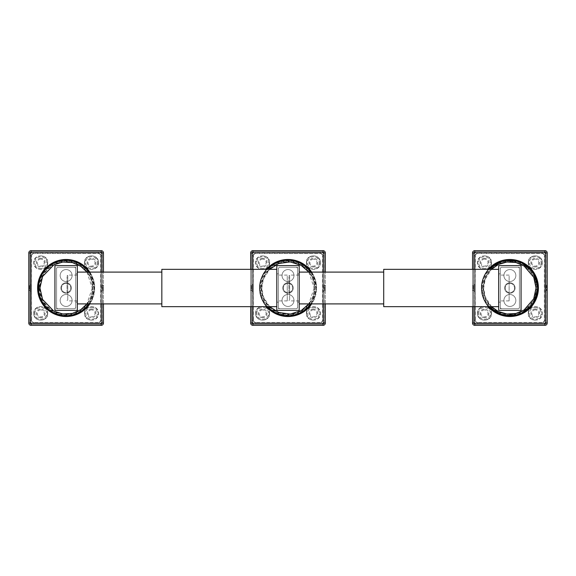 <?xml version="1.0" encoding="UTF-8"?>
<svg xmlns="http://www.w3.org/2000/svg" width="576" height="576" viewBox="0 0 576 576"><rect width="100%" height="100%" fill="white"/><g stroke="black" fill="none" stroke-linecap="round" stroke-linejoin="round"><path stroke-width="0.43" stroke-dasharray="2.88 2.16" d="M47.707 262.62C48.139 271.555 33.451 271.634 33.782 262.699L33.782 262.699C33.451 271.634 48.139 271.555 47.707 262.62L47.707 262.62M98.474 262.699C98.806 271.634 84.11 271.555 84.542 262.62L84.55 262.541C84.211 253.606 98.906 253.685 98.474 262.62C98.906 253.685 84.211 253.606 84.55 262.541L84.542 262.62C84.11 271.555 98.806 271.634 98.474 262.699L98.474 262.699M33.782 313.301C33.451 304.366 48.139 304.445 47.707 313.38L47.707 313.459C48.038 322.394 33.35 322.315 33.782 313.38C33.35 322.315 48.038 322.394 47.707 313.459L47.707 313.38C48.139 304.445 33.451 304.366 33.782 313.301L33.782 313.301M84.542 313.38C84.11 304.445 98.806 304.366 98.474 313.301L98.474 313.301C98.806 304.366 84.11 304.445 84.542 313.38L84.542 313.38M89.654 272.095L94.529 288L89.654 303.905M86.926 272.095L92.311 288.144C92.592 302.112 80.021 314.582 66.053 314.179C52.092 314.503 39.586 301.968 39.946 288L39.946 287.856C39.665 273.888 52.236 261.418 66.197 261.821C80.165 261.497 92.671 274.032 92.311 288L86.926 303.905M47.707 262.541C48.038 253.606 33.35 253.685 33.782 262.62C33.35 253.685 48.038 253.606 47.707 262.541M84.55 313.459C84.211 322.394 98.906 322.315 98.474 313.38C98.906 322.315 84.211 322.394 84.55 313.459M37.728 288L37.728 287.842C36.641 279.518 45.252 259.92 66.204 259.603C87.156 260.035 95.659 279.684 94.529 288L94.522 288.158C95.616 296.482 87.005 316.08 66.053 316.397C45.101 315.965 36.59 296.316 37.728 288M66.125 283.37A4.63 4.63 0 0 0 61.495 288A4.63 4.63 0 0 0 66.125 292.63A4.63 4.63 0 0 0 70.754 288A4.63 4.63 0 0 0 66.125 283.37A4.63 4.63 0 0 0 61.495 288A4.63 4.63 0 0 0 66.125 292.63A4.63 4.63 0 0 0 70.754 288A4.63 4.63 0 0 0 66.125 283.37M40.745 259.106A3.506 3.506 0 0 0 37.238 262.62A3.506 3.506 0 0 0 40.745 266.126A3.506 3.506 0 0 0 44.251 262.62A3.506 3.506 0 0 0 40.745 259.106M91.512 259.106A3.506 3.506 0 0 0 87.998 262.62A3.506 3.506 0 0 0 91.512 266.126A3.506 3.506 0 0 0 95.018 262.62A3.506 3.506 0 0 0 91.512 259.106M40.745 309.874A3.506 3.506 0 0 0 37.238 313.38A3.506 3.506 0 0 0 40.745 316.894A3.506 3.506 0 0 0 44.251 313.38A3.506 3.506 0 0 0 40.745 309.874M91.512 309.874A3.506 3.506 0 0 0 87.998 313.38A3.506 3.506 0 0 0 91.512 316.894A3.506 3.506 0 0 0 95.018 313.38A3.506 3.506 0 0 0 91.512 309.874M40.745 258.264A4.356 4.356 0 0 0 36.389 262.62A4.356 4.356 0 0 0 40.745 266.969A4.356 4.356 0 0 0 45.101 262.62A4.356 4.356 0 0 0 40.745 258.264M91.512 266.969A4.356 4.356 0 0 1 87.156 262.62A4.356 4.356 0 0 1 91.512 258.264A4.356 4.356 0 0 1 95.861 262.62A4.356 4.356 0 0 1 91.512 266.969M40.745 317.736A4.356 4.356 0 0 1 36.389 313.38A4.356 4.356 0 0 1 40.745 309.031A4.356 4.356 0 0 1 45.101 313.38A4.356 4.356 0 0 1 40.745 317.736M91.512 309.031A4.356 4.356 0 0 0 87.156 313.38A4.356 4.356 0 0 0 91.512 317.736A4.356 4.356 0 0 0 95.861 313.38A4.356 4.356 0 0 0 91.512 309.031M33.876 252.014A3.73 3.73 0 0 0 30.146 255.751L30.146 320.249A3.73 3.73 0 0 0 33.876 323.986L98.381 323.986A3.73 3.73 0 0 0 102.11 320.249L102.11 255.751A3.73 3.73 0 0 0 98.381 252.014L33.876 252.014A3.73 3.73 0 0 0 30.146 255.751L30.146 320.249A3.73 3.73 0 0 0 33.876 323.986L98.381 323.986A3.73 3.73 0 0 0 102.11 320.249L102.11 255.751A3.73 3.73 0 0 0 98.381 252.014L33.876 252.014L33.876 253.512C32.515 253.642 31.766 254.39 31.637 255.751C31.766 254.39 32.515 253.642 33.876 253.512L98.381 253.21A2.542 2.542 0 0 1 100.915 255.751L100.915 320.249A2.542 2.542 0 0 1 98.381 322.79L33.876 322.79A2.542 2.542 0 0 1 31.342 320.249L31.342 255.751A2.542 2.542 0 0 1 33.876 253.21L98.381 253.21A2.542 2.542 0 0 1 100.915 255.751L100.915 320.249A2.542 2.542 0 0 1 98.381 322.79L33.876 322.79A2.542 2.542 0 0 1 31.342 320.249L31.342 255.751A2.542 2.542 0 0 1 33.876 253.21A2.542 2.542 0 0 0 31.342 255.751L31.637 320.249C31.766 321.61 32.515 322.358 33.876 322.488C32.515 322.358 31.766 321.61 31.637 320.249L30.146 320.249M102.11 255.751L100.62 255.751L100.62 320.249C100.483 321.61 99.742 322.358 98.381 322.488C99.742 322.358 100.483 321.61 100.62 320.249L100.915 255.751A2.542 2.542 0 0 0 98.381 253.21L98.381 253.512C99.742 253.642 100.483 254.39 100.62 255.751C100.483 254.39 99.742 253.642 98.381 253.512L33.876 253.512L98.381 253.512L98.381 252.014M269.582 262.62C270.014 271.555 255.319 271.634 255.65 262.699L255.65 262.699C255.319 271.634 270.014 271.555 269.582 262.62L269.582 262.62M320.35 262.699C320.681 271.634 305.986 271.555 306.418 262.62L306.418 262.541C306.086 253.606 320.782 253.685 320.35 262.62C320.782 253.685 306.086 253.606 306.418 262.541L306.418 262.62C305.986 271.555 320.681 271.634 320.35 262.699L320.35 262.699M255.65 313.301C255.319 304.366 270.014 304.445 269.582 313.38L269.582 313.459C269.914 322.394 255.218 322.315 255.65 313.38C255.218 322.315 269.914 322.394 269.582 313.459L269.582 313.38C270.014 304.445 255.319 304.366 255.65 313.301L255.65 313.301M306.418 313.38C305.986 304.445 320.681 304.366 320.35 313.301L320.35 313.301C320.681 304.366 305.986 304.445 306.418 313.38L306.418 313.38M266.594 306.662L261.41 297.965L259.603 288L261.432 277.963L266.594 269.338M311.53 272.095L316.397 288L311.53 303.905M308.801 272.095L314.179 288.144C314.467 302.112 301.889 314.582 287.928 314.179C273.96 314.503 261.461 301.968 261.814 288L261.821 287.856C261.533 273.888 274.111 261.418 288.072 261.821C302.04 261.497 314.539 274.032 314.186 288L308.801 303.905M269.582 262.541C269.914 253.606 255.218 253.685 255.65 262.62C255.218 253.685 269.914 253.606 269.582 262.541M306.418 313.459C306.086 322.394 320.782 322.315 320.35 313.38C320.782 322.315 306.086 322.394 306.418 313.459M259.603 288L259.603 287.842C258.516 279.518 267.127 259.92 288.079 259.603C309.031 260.035 317.534 279.684 316.397 288L316.397 288.158C317.484 296.482 308.873 316.08 287.921 316.397C266.969 315.965 258.466 296.316 259.603 288M288 283.37A4.63 4.63 0 0 0 283.37 288A4.63 4.63 0 0 0 288 292.63A4.63 4.63 0 0 0 292.63 288A4.63 4.63 0 0 0 288 283.37A4.63 4.63 0 0 0 283.37 288A4.63 4.63 0 0 0 288 292.63A4.63 4.63 0 0 0 292.63 288A4.63 4.63 0 0 0 288 283.37M262.62 259.106A3.506 3.506 0 0 0 259.106 262.62A3.506 3.506 0 0 0 262.62 266.126A3.506 3.506 0 0 0 266.126 262.62A3.506 3.506 0 0 0 262.62 259.106M313.38 259.106A3.506 3.506 0 0 0 309.874 262.62A3.506 3.506 0 0 0 313.38 266.126A3.506 3.506 0 0 0 316.894 262.62A3.506 3.506 0 0 0 313.38 259.106M262.62 309.874A3.506 3.506 0 0 0 259.106 313.38A3.506 3.506 0 0 0 262.62 316.894A3.506 3.506 0 0 0 266.126 313.38A3.506 3.506 0 0 0 262.62 309.874M313.38 309.874A3.506 3.506 0 0 0 309.874 313.38A3.506 3.506 0 0 0 313.38 316.894A3.506 3.506 0 0 0 316.894 313.38A3.506 3.506 0 0 0 313.38 309.874M262.62 258.264A4.356 4.356 0 0 0 258.264 262.62A4.356 4.356 0 0 0 262.62 266.969A4.356 4.356 0 0 0 266.969 262.62A4.356 4.356 0 0 0 262.62 258.264M313.38 266.969A4.356 4.356 0 0 1 309.031 262.62A4.356 4.356 0 0 1 313.38 258.264A4.356 4.356 0 0 1 317.736 262.62A4.356 4.356 0 0 1 313.38 266.969M262.62 317.736A4.356 4.356 0 0 1 258.264 313.38A4.356 4.356 0 0 1 262.62 309.031A4.356 4.356 0 0 1 266.969 313.38A4.356 4.356 0 0 1 262.62 317.736M313.38 309.031A4.356 4.356 0 0 0 309.031 313.38A4.356 4.356 0 0 0 313.38 317.736A4.356 4.356 0 0 0 317.736 313.38A4.356 4.356 0 0 0 313.38 309.031M255.751 252.014A3.73 3.73 0 0 0 252.014 255.751L252.014 320.249A3.73 3.73 0 0 0 255.751 323.986L320.249 323.986A3.73 3.73 0 0 0 323.986 320.249L323.986 255.751A3.73 3.73 0 0 0 320.249 252.014L255.751 252.014A3.73 3.73 0 0 0 252.014 255.751L252.014 320.249A3.73 3.73 0 0 0 255.751 323.986L320.249 323.986A3.73 3.73 0 0 0 323.986 320.249L323.986 255.751A3.73 3.73 0 0 0 320.249 252.014L255.751 252.014L255.751 253.512C254.39 253.642 253.642 254.39 253.512 255.751C253.642 254.39 254.39 253.642 255.751 253.512L320.249 253.21A2.542 2.542 0 0 1 322.79 255.751L322.79 320.249A2.542 2.542 0 0 1 320.249 322.79L255.751 322.79A2.542 2.542 0 0 1 253.21 320.249L253.21 255.751A2.542 2.542 0 0 1 255.751 253.21L320.249 253.21A2.542 2.542 0 0 1 322.79 255.751L322.79 320.249A2.542 2.542 0 0 1 320.249 322.79L255.751 322.79A2.542 2.542 0 0 1 253.21 320.249L253.21 255.751A2.542 2.542 0 0 1 255.751 253.21A2.542 2.542 0 0 0 253.21 255.751L253.512 320.249C253.642 321.61 254.39 322.358 255.751 322.488C254.39 322.358 253.642 321.61 253.512 320.249L252.014 320.249M323.986 255.751L322.488 255.751L322.488 320.249C322.358 321.61 321.61 322.358 320.249 322.488C321.61 322.358 322.358 321.61 322.488 320.249L322.79 255.751A2.542 2.542 0 0 0 320.249 253.21L320.249 253.512C321.61 253.642 322.358 254.39 322.488 255.751C322.358 254.39 321.61 253.642 320.249 253.512L255.751 253.512L320.249 253.512L320.249 252.014M269.64 306.662L263.347 296.813L261.814 288L263.376 279.108L269.64 269.338M60.156 300.47A5.969 5.969 0 0 0 66.125 306.439A5.969 5.969 0 0 0 72.101 300.47A5.969 5.969 0 0 0 66.125 294.494A5.969 5.969 0 0 0 60.156 300.47A5.969 5.969 0 0 0 66.125 306.439A5.969 5.969 0 0 0 72.101 300.47A5.969 5.969 0 0 0 66.125 294.494A5.969 5.969 0 0 0 60.156 300.47M60.156 275.53A5.969 5.969 0 0 0 66.125 281.506A5.969 5.969 0 0 0 72.101 275.53A5.969 5.969 0 0 0 66.125 269.561A5.969 5.969 0 0 0 60.156 275.53A5.969 5.969 0 0 0 66.125 281.506A5.969 5.969 0 0 0 72.101 275.53A5.969 5.969 0 0 0 66.125 269.561A5.969 5.969 0 0 0 60.156 275.53M60.905 288A5.227 5.227 0 0 0 66.125 293.227A5.227 5.227 0 0 0 71.352 288A5.227 5.227 0 0 0 66.125 282.773A5.227 5.227 0 0 0 60.905 288A5.227 5.227 0 0 0 66.125 293.227A5.227 5.227 0 0 0 71.352 288A5.227 5.227 0 0 0 66.125 282.773A5.227 5.227 0 0 0 60.905 288M56.57 307.26A1.49 1.49 0 0 0 58.068 308.75L74.189 308.75A1.49 1.49 0 0 0 75.686 307.26L75.686 268.74A1.49 1.49 0 0 0 74.189 267.25L58.068 267.25A1.49 1.49 0 0 0 56.57 268.74L56.57 307.26A1.49 1.49 0 0 0 58.068 308.75L74.189 308.75A1.49 1.49 0 0 0 75.686 307.26L75.686 268.74A1.49 1.49 0 0 0 74.189 267.25L58.068 267.25A1.49 1.49 0 0 0 56.57 268.74L56.57 307.26M282.031 300.47A5.969 5.969 0 0 0 288 306.439A5.969 5.969 0 0 0 293.969 300.47A5.969 5.969 0 0 0 288 294.494A5.969 5.969 0 0 0 282.031 300.47A5.969 5.969 0 0 0 288 306.439A5.969 5.969 0 0 0 293.969 300.47A5.969 5.969 0 0 0 288 294.494A5.969 5.969 0 0 0 282.031 300.47M282.031 275.53A5.969 5.969 0 0 0 288 281.506A5.969 5.969 0 0 0 293.969 275.53A5.969 5.969 0 0 0 288 269.561A5.969 5.969 0 0 0 282.031 275.53A5.969 5.969 0 0 0 288 281.506A5.969 5.969 0 0 0 293.969 275.53A5.969 5.969 0 0 0 288 269.561A5.969 5.969 0 0 0 282.031 275.53M282.773 288A5.227 5.227 0 0 0 288 293.227A5.227 5.227 0 0 0 293.227 288A5.227 5.227 0 0 0 288 282.773A5.227 5.227 0 0 0 282.773 288A5.227 5.227 0 0 0 288 293.227A5.227 5.227 0 0 0 293.227 288A5.227 5.227 0 0 0 288 282.773A5.227 5.227 0 0 0 282.773 288M278.446 307.26A1.49 1.49 0 0 0 279.936 308.75L296.064 308.75A1.49 1.49 0 0 0 297.554 307.26L297.554 268.74A1.49 1.49 0 0 0 296.064 267.25L279.936 267.25A1.49 1.49 0 0 0 278.446 268.74L278.446 307.26A1.49 1.49 0 0 0 279.936 308.75L296.064 308.75A1.49 1.49 0 0 0 297.554 307.26L297.554 268.74A1.49 1.49 0 0 0 296.064 267.25L279.936 267.25A1.49 1.49 0 0 0 278.446 268.74L278.446 307.26M503.899 300.47A5.969 5.969 0 0 0 509.875 306.439A5.969 5.969 0 0 0 515.844 300.47A5.969 5.969 0 0 0 509.875 294.494A5.969 5.969 0 0 0 503.899 300.47A5.969 5.969 0 0 0 509.875 306.439A5.969 5.969 0 0 0 515.844 300.47A5.969 5.969 0 0 0 509.875 294.494A5.969 5.969 0 0 0 503.899 300.47M503.899 275.53A5.969 5.969 0 0 0 509.875 281.506A5.969 5.969 0 0 0 515.844 275.53A5.969 5.969 0 0 0 509.875 269.561A5.969 5.969 0 0 0 503.899 275.53A5.969 5.969 0 0 0 509.875 281.506A5.969 5.969 0 0 0 515.844 275.53A5.969 5.969 0 0 0 509.875 269.561A5.969 5.969 0 0 0 503.899 275.53M504.648 288A5.227 5.227 0 0 0 509.875 293.227A5.227 5.227 0 0 0 515.095 288A5.227 5.227 0 0 0 509.875 282.773A5.227 5.227 0 0 0 504.648 288A5.227 5.227 0 0 0 509.875 293.227A5.227 5.227 0 0 0 515.095 288A5.227 5.227 0 0 0 509.875 282.773A5.227 5.227 0 0 0 504.648 288M500.314 307.26A1.49 1.49 0 0 0 501.811 308.75L517.932 308.75A1.49 1.49 0 0 0 519.43 307.26L519.43 268.74A1.49 1.49 0 0 0 517.932 267.25L501.811 267.25A1.49 1.49 0 0 0 500.314 268.74L500.314 307.26A1.49 1.49 0 0 0 501.811 308.75L517.932 308.75A1.49 1.49 0 0 0 519.43 307.26L519.43 268.74A1.49 1.49 0 0 0 517.932 267.25L501.811 267.25A1.49 1.49 0 0 0 500.314 268.74L500.314 307.26M288.893 292.644L288.893 276.689L288.893 292.644M498.672 270.749L498.672 306.662L498.672 270.749M383.71 306.662L383.71 269.338M383.71 302.695L383.71 272.095L383.71 302.695M299.196 302.695L299.196 272.095L299.196 302.695M509.126 276.062L509.126 300.917L509.126 276.062M498.672 299.938L498.672 275.083L498.672 299.938M299.196 299.938L299.196 275.083L299.196 299.938M67.025 292.644L67.025 276.689L67.025 292.644M276.804 270.749L276.804 306.662L276.804 270.749M161.834 306.662L161.834 269.338M161.834 302.695L161.834 272.095L161.834 302.695M77.328 302.695L77.328 272.095L77.328 302.695M287.251 276.062L287.251 300.917L287.251 276.062M276.804 299.938L276.804 275.083L276.804 299.938M77.328 299.938L77.328 275.083L77.328 299.938M77.328 288L77.328 302.184L77.328 288M75.686 288L75.686 302.184L75.686 288M54.929 265.601L54.929 310.399L77.328 310.399L77.328 265.601L54.929 265.601M75.686 267.25L56.57 267.25L56.57 308.75L75.686 308.75L75.686 267.25L56.57 267.25L56.57 308.75L75.686 308.75L75.686 267.25M498.672 288L498.672 302.184L498.672 288M500.314 288L500.314 302.184L500.314 288M498.672 265.601L498.672 310.399L521.071 310.399L521.071 265.601L498.672 265.601M519.43 267.25L500.314 267.25L500.314 308.75L519.43 308.75L519.43 267.25L500.314 267.25L500.314 308.75L519.43 308.75L519.43 267.25M276.804 288L276.804 302.184L276.804 288M278.446 288L278.446 302.184L278.446 288M297.554 288L297.554 302.184L297.554 288M299.196 288L299.196 302.184L299.196 288M276.804 265.601L276.804 310.399L299.196 310.399L299.196 265.601L276.804 265.601M297.554 267.25L278.446 267.25L278.446 308.75L297.554 308.75L297.554 267.25L278.446 267.25L278.446 308.75L297.554 308.75L297.554 267.25M491.458 262.62C491.89 271.555 477.194 271.634 477.526 262.699L477.526 262.699C477.194 271.634 491.89 271.555 491.458 262.62L491.458 262.62M542.218 262.699C542.549 271.634 527.861 271.555 528.293 262.62L528.293 262.541C527.962 253.606 542.65 253.685 542.218 262.62C542.65 253.685 527.962 253.606 528.293 262.541L528.293 262.62C527.861 271.555 542.549 271.634 542.218 262.699L542.218 262.699M477.526 313.301C477.194 304.366 491.89 304.445 491.458 313.38L491.45 313.459C491.789 322.394 477.094 322.315 477.526 313.38C477.094 322.315 491.789 322.394 491.45 313.459L491.458 313.38C491.89 304.445 477.194 304.366 477.526 313.301L477.526 313.301M528.293 313.38C527.861 304.445 542.549 304.366 542.218 313.301L542.218 313.301C542.549 304.366 527.861 304.445 528.293 313.38L528.293 313.38M488.47 306.662L483.278 297.965L481.471 288L483.307 277.963L488.47 269.338M491.45 262.541C491.789 253.606 477.094 253.685 477.526 262.62C477.094 253.685 491.789 253.606 491.45 262.541M528.293 313.459C527.962 322.394 542.65 322.315 542.218 313.38C542.65 322.315 527.962 322.394 528.293 313.459M481.471 288L481.478 287.842C480.384 279.518 488.995 259.92 509.947 259.603C530.899 260.035 539.41 279.684 538.272 288L538.272 288.158C539.359 296.482 530.748 316.08 509.796 316.397C488.844 315.965 480.341 296.316 481.471 288M536.054 288L536.054 288.144C536.335 302.112 523.764 314.582 509.803 314.179C495.835 314.503 483.329 301.968 483.689 288L483.689 287.856C483.408 273.888 495.979 261.418 509.947 261.821C523.908 261.497 536.414 274.032 536.054 288M509.875 283.37A4.63 4.63 0 0 0 505.246 288A4.63 4.63 0 0 0 509.875 292.63A4.63 4.63 0 0 0 514.505 288A4.63 4.63 0 0 0 509.875 283.37A4.63 4.63 0 0 0 505.246 288A4.63 4.63 0 0 0 509.875 292.63A4.63 4.63 0 0 0 514.505 288A4.63 4.63 0 0 0 509.875 283.37M484.488 259.106A3.506 3.506 0 0 0 480.982 262.62A3.506 3.506 0 0 0 484.488 266.126A3.506 3.506 0 0 0 488.002 262.62A3.506 3.506 0 0 0 484.488 259.106M535.255 259.106A3.506 3.506 0 0 0 531.749 262.62A3.506 3.506 0 0 0 535.255 266.126A3.506 3.506 0 0 0 538.762 262.62A3.506 3.506 0 0 0 535.255 259.106M484.488 309.874A3.506 3.506 0 0 0 480.982 313.38A3.506 3.506 0 0 0 484.488 316.894A3.506 3.506 0 0 0 488.002 313.38A3.506 3.506 0 0 0 484.488 309.874M535.255 309.874A3.506 3.506 0 0 0 531.749 313.38A3.506 3.506 0 0 0 535.255 316.894A3.506 3.506 0 0 0 538.762 313.38A3.506 3.506 0 0 0 535.255 309.874M484.488 258.264A4.356 4.356 0 0 0 480.139 262.62A4.356 4.356 0 0 0 484.488 266.969A4.356 4.356 0 0 0 488.844 262.62A4.356 4.356 0 0 0 484.488 258.264M535.255 266.969A4.356 4.356 0 0 1 530.899 262.62A4.356 4.356 0 0 1 535.255 258.264A4.356 4.356 0 0 1 539.611 262.62A4.356 4.356 0 0 1 535.255 266.969M484.488 317.736A4.356 4.356 0 0 1 480.139 313.38A4.356 4.356 0 0 1 484.488 309.031A4.356 4.356 0 0 1 488.844 313.38A4.356 4.356 0 0 1 484.488 317.736M535.255 309.031A4.356 4.356 0 0 0 530.899 313.38A4.356 4.356 0 0 0 535.255 317.736A4.356 4.356 0 0 0 539.611 313.38A4.356 4.356 0 0 0 535.255 309.031M477.619 252.014A3.73 3.73 0 0 0 473.89 255.751L473.89 320.249A3.73 3.73 0 0 0 477.619 323.986L542.124 323.986A3.73 3.73 0 0 0 545.854 320.249L545.854 255.751A3.73 3.73 0 0 0 542.124 252.014L477.619 252.014A3.73 3.73 0 0 0 473.89 255.751L473.89 320.249A3.73 3.73 0 0 0 477.619 323.986L542.124 323.986A3.73 3.73 0 0 0 545.854 320.249L545.854 255.751A3.73 3.73 0 0 0 542.124 252.014L477.619 252.014L477.619 253.512C476.258 253.642 475.517 254.39 475.38 255.751C475.517 254.39 476.258 253.642 477.619 253.512L542.124 253.21A2.542 2.542 0 0 1 544.658 255.751L544.658 320.249A2.542 2.542 0 0 1 542.124 322.79L477.619 322.79A2.542 2.542 0 0 1 475.085 320.249L475.085 255.751A2.542 2.542 0 0 1 477.619 253.21L542.124 253.21A2.542 2.542 0 0 1 544.658 255.751L544.658 320.249A2.542 2.542 0 0 1 542.124 322.79L477.619 322.79A2.542 2.542 0 0 1 475.085 320.249L475.085 255.751A2.542 2.542 0 0 1 477.619 253.21A2.542 2.542 0 0 0 475.085 255.751L475.38 320.249C475.517 321.61 476.258 322.358 477.619 322.488C476.258 322.358 475.517 321.61 475.38 320.249L473.89 320.249M545.854 255.751L544.363 255.751L544.363 320.249C544.234 321.61 543.485 322.358 542.124 322.488C543.485 322.358 544.234 321.61 544.363 320.249L544.658 255.751A2.542 2.542 0 0 0 542.124 253.21L542.124 253.512C543.485 253.642 544.234 254.39 544.363 255.751C544.234 254.39 543.485 253.642 542.124 253.512L477.619 253.512L542.124 253.512L542.124 252.014M491.508 306.662L485.215 296.813L483.689 288L485.244 279.108L491.508 269.338M89.798 272.095A28.519 28.519 0 0 1 94.644 288A28.519 28.519 0 0 0 66.125 259.481A28.519 28.519 0 0 0 37.613 288A28.519 28.519 0 0 0 66.125 316.519A28.519 28.519 0 0 0 94.644 288A28.519 28.519 0 0 1 89.798 303.905M103.457 303.905L103.457 272.095M103.457 290.016L103.457 285.386L103.457 290.016L102.859 290.016L102.859 285.984L102.859 290.016L103.457 290.016M103.457 323.086L103.457 252.914A2.239 2.239 0 0 0 101.218 250.675L31.039 250.675A2.239 2.239 0 0 0 28.8 252.914L28.8 323.086A2.239 2.239 0 0 0 31.039 325.325L101.218 325.325A2.239 2.239 0 0 0 103.457 323.086M28.8 285.984L28.8 290.614L28.8 285.984L29.398 285.984L29.398 290.016L29.398 285.386L29.398 285.984L28.8 285.984M101.959 323.086L102.262 252.914A1.044 1.044 0 0 0 101.218 251.87L31.039 251.87A1.044 1.044 0 0 0 29.995 252.914L29.995 323.086A1.044 1.044 0 0 0 31.039 324.13L101.218 324.13A1.044 1.044 0 0 0 102.262 323.086A1.044 1.044 0 0 1 101.218 324.13L31.039 324.13A1.044 1.044 0 0 1 29.995 323.086L29.995 252.914A1.044 1.044 0 0 1 31.039 251.87L101.218 251.87A1.044 1.044 0 0 1 102.262 252.914L101.218 252.166L31.039 252.166L30.29 252.914L30.29 323.086L31.039 323.834L101.218 323.834L101.959 323.086L101.959 252.914M102.859 285.984L102.859 285.386L102.859 285.984L103.457 285.984L102.859 285.984M102.262 323.086L102.262 252.914M29.398 290.016L29.398 290.614L29.398 290.016L28.8 290.016L29.398 290.016M102.262 285.984L102.262 290.016L102.262 284.191L102.262 285.984L101.664 285.984L101.664 284.191L101.664 291.809L101.664 285.984L102.262 285.984M102.262 290.016L102.262 291.809L102.262 290.016L101.664 290.016L102.262 290.016M29.995 290.016L29.995 285.984L29.995 291.809L29.995 290.016L30.593 290.016L30.593 284.191L30.593 291.809L30.593 290.016L29.995 290.016M29.995 285.984L29.995 284.191L29.995 285.984L30.593 285.984L29.995 285.984M266.436 306.662A28.519 28.519 0 0 1 259.481 288A28.519 28.519 0 0 0 288 316.519A28.519 28.519 0 0 0 316.519 288A28.519 28.519 0 0 1 311.674 303.905M311.674 272.095A28.519 28.519 0 0 1 316.519 288A28.519 28.519 0 0 0 288 259.481A28.519 28.519 0 0 0 259.481 288A28.519 28.519 0 0 1 266.436 269.338M325.325 303.905L325.325 272.095M250.675 269.338L250.675 306.662M325.325 290.016L325.325 285.386L325.325 290.016L324.727 290.016L324.727 285.984L324.727 290.016L325.325 290.016M325.325 323.086L325.325 252.914A2.239 2.239 0 0 0 323.086 250.675L252.914 250.675A2.239 2.239 0 0 0 250.675 252.914L250.675 323.086A2.239 2.239 0 0 0 252.914 325.325L323.086 325.325A2.239 2.239 0 0 0 325.325 323.086M250.675 285.984L250.675 290.614L250.675 285.984L251.273 285.984L251.273 290.016L251.273 285.386L251.273 285.984L250.675 285.984M323.834 323.086L324.13 252.914A1.044 1.044 0 0 0 323.086 251.87L252.914 251.87A1.044 1.044 0 0 0 251.87 252.914L251.87 323.086A1.044 1.044 0 0 0 252.914 324.13L323.086 324.13A1.044 1.044 0 0 0 324.13 323.086A1.044 1.044 0 0 1 323.086 324.13L252.914 324.13A1.044 1.044 0 0 1 251.87 323.086L251.87 252.914A1.044 1.044 0 0 1 252.914 251.87L323.086 251.87A1.044 1.044 0 0 1 324.13 252.914L323.086 252.166L252.914 252.166L252.166 252.914L252.166 323.086L252.914 323.834L323.086 323.834L323.834 323.086L323.834 252.914M324.727 285.984L324.727 285.386L324.727 285.984L325.325 285.984L324.727 285.984M324.13 323.086L324.13 252.914M251.273 290.016L251.273 290.614L251.273 290.016L250.675 290.016L251.273 290.016M324.13 285.984L324.13 290.016L324.13 284.191L324.13 285.984L323.532 285.984L323.532 284.191L323.532 291.809L323.532 285.984L324.13 285.984M324.13 290.016L324.13 291.809L324.13 290.016L323.532 290.016L324.13 290.016M251.87 290.016L251.87 285.984L251.87 291.809L251.87 290.016L252.468 290.016L252.468 284.191L252.468 291.809L252.468 290.016L251.87 290.016M251.87 285.984L251.87 284.191L251.87 285.984L252.468 285.984L251.87 285.984M488.311 306.662A28.519 28.519 0 0 1 481.356 288A28.519 28.519 0 0 0 509.875 316.519A28.519 28.519 0 0 0 538.387 288A28.519 28.519 0 0 0 509.875 259.481A28.519 28.519 0 0 0 481.356 288A28.519 28.519 0 0 1 488.311 269.338M472.543 269.338L472.543 306.662M546.602 285.386L546.602 285.984L546.602 285.386L547.2 285.386L547.2 290.016L546.602 290.016L546.602 285.984L546.602 290.016L547.2 290.016L547.2 290.614L546.602 290.614L546.602 290.016L546.602 290.614M547.2 323.086L547.2 252.914A2.239 2.239 0 0 0 544.961 250.675L474.782 250.675A2.239 2.239 0 0 0 472.543 252.914L472.543 323.086A2.239 2.239 0 0 0 474.782 325.325L544.961 325.325A2.239 2.239 0 0 0 547.2 323.086M472.543 285.984L472.543 290.614L472.543 285.984L473.141 285.984L473.141 290.016L473.141 285.386L473.141 285.984L472.543 285.984M545.71 323.086L546.005 252.914A1.044 1.044 0 0 0 544.961 251.87L474.782 251.87A1.044 1.044 0 0 0 473.738 252.914L473.738 323.086A1.044 1.044 0 0 0 474.782 324.13L544.961 324.13A1.044 1.044 0 0 0 546.005 323.086A1.044 1.044 0 0 1 544.961 324.13L474.782 324.13A1.044 1.044 0 0 1 473.738 323.086L473.738 252.914A1.044 1.044 0 0 1 474.782 251.87L544.961 251.87A1.044 1.044 0 0 1 546.005 252.914L544.961 252.166L474.782 252.166L474.041 252.914L474.041 323.086L474.782 323.834L544.961 323.834L545.71 323.086L545.71 252.914M546.005 323.086L546.005 252.914M473.141 290.016L473.141 290.614L473.141 290.016L472.543 290.016L473.141 290.016M546.005 285.984L546.005 290.016L546.005 284.191L546.005 285.984L545.407 285.984L545.407 284.191L545.407 291.809L545.407 285.984L546.005 285.984M546.005 290.016L546.005 291.809L546.005 290.016L545.407 290.016L546.005 290.016M473.738 290.016L473.738 285.984L473.738 291.809L473.738 290.016L474.336 290.016L474.336 284.191L474.336 291.809L474.336 290.016L473.738 290.016M473.738 285.984L473.738 284.191L473.738 285.984L474.336 285.984L473.738 285.984M40.745 268.524A5.911 5.911 0 0 1 34.834 262.685A5.911 5.911 0 0 1 40.745 256.709A5.911 5.911 0 0 1 46.656 262.548A5.911 5.911 0 0 1 40.745 268.524M97.416 262.685A5.911 5.911 0 0 1 91.512 268.524A5.911 5.911 0 0 1 85.601 262.548A5.911 5.911 0 0 1 91.512 256.709A5.911 5.911 0 0 1 97.416 262.685M34.834 313.315A5.911 5.911 0 0 1 40.745 307.476A5.911 5.911 0 0 1 46.656 313.452A5.911 5.911 0 0 1 40.745 319.291A5.911 5.911 0 0 1 34.834 313.315M91.512 307.476A5.911 5.911 0 0 1 97.416 313.315A5.911 5.911 0 0 1 91.512 319.291A5.911 5.911 0 0 1 85.601 313.452A5.911 5.911 0 0 1 91.512 307.476M89.302 303.905A28.109 28.109 0 0 0 89.302 272.095M88.74 272.095A27.648 27.648 0 0 1 88.74 303.905M40.745 255.866A6.754 6.754 0 0 1 47.498 262.541A6.754 6.754 0 0 1 40.745 269.374A6.754 6.754 0 0 1 33.991 262.692A6.754 6.754 0 0 1 40.745 255.866M84.758 262.541A6.754 6.754 0 0 1 91.512 255.866A6.754 6.754 0 0 1 98.266 262.692A6.754 6.754 0 0 1 91.512 269.374A6.754 6.754 0 0 1 84.758 262.541M47.498 313.459A6.754 6.754 0 0 1 40.745 320.134A6.754 6.754 0 0 1 33.991 313.308A6.754 6.754 0 0 1 40.745 306.626A6.754 6.754 0 0 1 47.498 313.459M91.512 320.134A6.754 6.754 0 0 1 84.758 313.459A6.754 6.754 0 0 1 91.512 306.626A6.754 6.754 0 0 1 98.266 313.308A6.754 6.754 0 0 1 91.512 320.134M39.197 287.856A26.935 26.935 0 0 0 66.125 314.935A26.935 26.935 0 0 0 93.06 288.144A26.935 26.935 0 0 0 66.125 261.065A26.935 26.935 0 0 0 39.197 287.856M66.125 261.526A26.474 26.474 0 0 1 92.599 288.144A26.474 26.474 0 0 1 66.125 314.474A26.474 26.474 0 0 1 39.65 287.856A26.474 26.474 0 0 1 66.125 261.526M102.11 320.249L100.915 320.249A2.542 2.542 0 0 1 98.381 322.79L33.876 322.488L98.381 322.488L98.381 323.986M30.146 255.751L31.637 255.751L31.342 320.249A2.542 2.542 0 0 0 33.876 322.79L33.876 323.986M262.62 268.524A5.911 5.911 0 0 1 256.709 262.685A5.911 5.911 0 0 1 262.62 256.709A5.911 5.911 0 0 1 268.524 262.548A5.911 5.911 0 0 1 262.62 268.524M319.291 262.685A5.911 5.911 0 0 1 313.38 268.524A5.911 5.911 0 0 1 307.476 262.548A5.911 5.911 0 0 1 313.38 256.709A5.911 5.911 0 0 1 319.291 262.685M256.709 313.315A5.911 5.911 0 0 1 262.62 307.476A5.911 5.911 0 0 1 268.524 313.452A5.911 5.911 0 0 1 262.62 319.291A5.911 5.911 0 0 1 256.709 313.315M313.38 307.476A5.911 5.911 0 0 1 319.291 313.315A5.911 5.911 0 0 1 313.38 319.291A5.911 5.911 0 0 1 307.476 313.452A5.911 5.911 0 0 1 313.38 307.476M266.983 269.338A28.109 28.109 0 0 0 266.983 306.662M311.177 303.905A28.109 28.109 0 0 0 311.177 272.095M310.615 272.095A27.648 27.648 0 0 1 310.615 303.905M267.602 306.662A27.648 27.648 0 0 1 267.602 269.338M262.62 255.866A6.754 6.754 0 0 1 269.366 262.541A6.754 6.754 0 0 1 262.62 269.374A6.754 6.754 0 0 1 255.866 262.692A6.754 6.754 0 0 1 262.62 255.866M306.634 262.541A6.754 6.754 0 0 1 313.38 255.866A6.754 6.754 0 0 1 320.134 262.692A6.754 6.754 0 0 1 313.38 269.374A6.754 6.754 0 0 1 306.634 262.541M269.366 313.459A6.754 6.754 0 0 1 262.62 320.134A6.754 6.754 0 0 1 255.866 313.308A6.754 6.754 0 0 1 262.62 306.626A6.754 6.754 0 0 1 269.366 313.459M313.38 320.134A6.754 6.754 0 0 1 306.634 313.459A6.754 6.754 0 0 1 313.38 306.626A6.754 6.754 0 0 1 320.134 313.308A6.754 6.754 0 0 1 313.38 320.134M261.065 287.856A26.935 26.935 0 0 0 288 314.935A26.935 26.935 0 0 0 314.935 288.144A26.935 26.935 0 0 0 288 261.065A26.935 26.935 0 0 0 261.065 287.856M288 261.526A26.474 26.474 0 0 1 314.474 288.144A26.474 26.474 0 0 1 288 314.474A26.474 26.474 0 0 1 261.526 287.856A26.474 26.474 0 0 1 288 261.526M323.986 320.249L322.79 320.249A2.542 2.542 0 0 1 320.249 322.79L255.751 322.488L320.249 322.488L320.249 323.986M252.014 255.751L253.512 255.751L253.21 320.249A2.542 2.542 0 0 0 255.751 322.79L255.751 323.986M289.642 299.938L289.642 275.083L289.642 299.938M67.766 299.938L67.766 275.083L67.766 299.938M484.488 268.524A5.911 5.911 0 0 1 478.584 262.685A5.911 5.911 0 0 1 484.488 256.709A5.911 5.911 0 0 1 490.399 262.548A5.911 5.911 0 0 1 484.488 268.524M541.166 262.685A5.911 5.911 0 0 1 535.255 268.524A5.911 5.911 0 0 1 529.344 262.548A5.911 5.911 0 0 1 535.255 256.709A5.911 5.911 0 0 1 541.166 262.685M478.584 313.315A5.911 5.911 0 0 1 484.488 307.476A5.911 5.911 0 0 1 490.399 313.452A5.911 5.911 0 0 1 484.488 319.291A5.911 5.911 0 0 1 478.584 313.315M535.255 307.476A5.911 5.911 0 0 1 541.166 313.315A5.911 5.911 0 0 1 535.255 319.291A5.911 5.911 0 0 1 529.344 313.452A5.911 5.911 0 0 1 535.255 307.476M488.858 269.338A28.109 28.109 0 0 0 488.858 306.662M489.478 306.662A27.648 27.648 0 0 1 489.478 269.338M484.488 255.866A6.754 6.754 0 0 1 491.242 262.541A6.754 6.754 0 0 1 484.488 269.374A6.754 6.754 0 0 1 477.734 262.692A6.754 6.754 0 0 1 484.488 255.866M528.502 262.541A6.754 6.754 0 0 1 535.255 255.866A6.754 6.754 0 0 1 542.009 262.692A6.754 6.754 0 0 1 535.255 269.374A6.754 6.754 0 0 1 528.502 262.541M491.242 313.459A6.754 6.754 0 0 1 484.488 320.134A6.754 6.754 0 0 1 477.734 313.308A6.754 6.754 0 0 1 484.488 306.626A6.754 6.754 0 0 1 491.242 313.459M535.255 320.134A6.754 6.754 0 0 1 528.502 313.459A6.754 6.754 0 0 1 535.255 306.626A6.754 6.754 0 0 1 542.009 313.308A6.754 6.754 0 0 1 535.255 320.134M482.94 287.856A26.935 26.935 0 0 0 509.875 314.935A26.935 26.935 0 0 0 536.803 288.144A26.935 26.935 0 0 0 509.875 261.065A26.935 26.935 0 0 0 482.94 287.856M509.875 261.526A26.474 26.474 0 0 1 536.35 288.144A26.474 26.474 0 0 1 509.875 314.474A26.474 26.474 0 0 1 483.401 287.856A26.474 26.474 0 0 1 509.875 261.526M545.854 320.249L544.658 320.249A2.542 2.542 0 0 1 542.124 322.79L477.619 322.488L542.124 322.488L542.124 323.986M473.89 255.751L475.38 255.751L475.085 320.249A2.542 2.542 0 0 0 477.619 322.79L477.619 323.986M101.959 303.905L101.959 272.095M323.834 303.905L323.834 272.095M252.166 269.338L252.166 306.662M474.041 269.338L474.041 306.662M547.2 285.984L546.602 285.984L547.2 285.984M299.196 300.917L289.642 300.917L288.893 300.168M509.126 275.083L498.672 275.083M299.196 275.083L289.642 275.083L288.893 275.832M509.126 300.917L498.672 300.917M77.328 300.917L67.766 300.917L67.025 300.168M287.251 275.083L276.804 275.083M77.328 275.083L67.766 275.083L67.025 275.832M287.251 300.917L276.804 300.917M75.686 302.184L77.328 302.184M75.686 273.816L77.328 273.816M500.314 302.184L498.672 302.184M500.314 273.816L498.672 273.816M278.446 302.184L276.804 302.184M299.196 302.184L297.554 302.184M299.196 273.816L297.554 273.816M278.446 273.816L276.804 273.816M102.859 290.614L103.457 290.614M102.859 285.386L103.457 285.386M28.8 285.386L29.398 285.386M28.8 290.614L29.398 290.614M101.664 291.809L102.262 291.809M101.664 284.191L102.262 284.191M29.995 284.191L30.593 284.191M29.995 291.809L30.593 291.809M324.727 290.614L325.325 290.614M324.727 285.386L325.325 285.386M250.675 285.386L251.273 285.386M250.675 290.614L251.273 290.614M323.532 291.809L324.13 291.809M323.532 284.191L324.13 284.191M251.87 284.191L252.468 284.191M251.87 291.809L252.468 291.809M472.543 285.386L473.141 285.386M472.543 290.614L473.141 290.614M545.407 291.809L546.005 291.809M545.407 284.191L546.005 284.191M473.738 284.191L474.336 284.191M473.738 291.809L474.336 291.809"/><path stroke-width="0.86" d="M89.654 303.905L83.498 310.464L75.586 314.777L66.73 316.39L57.809 315.151L49.73 311.184L43.294 304.891L39.154 296.892L37.728 288L39.197 278.986L43.366 271.022L49.81 264.758L57.888 260.82L66.787 259.61L75.622 261.238L83.513 265.543L89.654 272.095M86.926 303.905L80.849 309.65L72.389 313.423L62.719 313.963L53.712 311.054L42.581 299.441L39.946 288L42.624 276.458L53.77 264.917L62.748 262.037L72.396 262.577L80.849 266.35L86.926 272.095M311.53 303.905L302.083 312.66L289.742 316.346L277.042 314.201L266.594 306.662M266.594 269.338L277.042 261.799L289.742 259.654L302.083 263.34L311.53 272.095M498.672 269.338L383.71 269.338L383.71 306.662L498.672 306.662M276.804 269.338L161.834 269.338L161.834 306.662L276.804 306.662M54.929 265.601L54.929 310.399L77.328 310.399L77.328 265.601L54.929 265.601M498.672 265.601L498.672 310.399L521.071 310.399L521.071 265.601L498.672 265.601M276.804 265.601L276.804 310.399L299.196 310.399L299.196 265.601L276.804 265.601M488.47 269.338L502.913 260.467L519.84 261.41L533.21 271.822L538.272 288L533.146 304.272L519.768 314.618L502.877 315.526L488.47 306.662M491.508 269.338L498.276 264.528L506.866 261.994L515.988 262.541L524.066 265.997L533.758 277.272L536.054 288L533.707 298.829L524.009 310.039L515.952 313.466L506.851 314.006L498.269 311.472L491.508 306.662M89.798 303.905A28.519 28.519 0 0 1 37.613 288A28.519 28.519 0 0 1 89.798 272.095M103.457 272.095L103.457 252.914A2.239 2.239 0 0 0 101.218 250.675L31.039 250.675A2.239 2.239 0 0 0 28.8 252.914L28.8 323.086A2.239 2.239 0 0 0 31.039 325.325L101.218 325.325A2.239 2.239 0 0 0 103.457 323.086L103.457 303.905M311.674 303.905A28.519 28.519 0 0 1 266.436 306.662M266.436 269.338A28.519 28.519 0 0 1 311.674 272.095M250.675 306.662L250.675 323.086A2.239 2.239 0 0 0 252.914 325.325L323.086 325.325A2.239 2.239 0 0 0 325.325 323.086L325.325 303.905M325.325 272.095L325.325 252.914A2.239 2.239 0 0 0 323.086 250.675L252.914 250.675A2.239 2.239 0 0 0 250.675 252.914L250.675 269.338M488.311 269.338A28.519 28.519 0 0 1 538.387 288A28.519 28.519 0 0 1 488.311 306.662M472.543 306.662L472.543 323.086A2.239 2.239 0 0 0 474.782 325.325L544.961 325.325A2.239 2.239 0 0 0 547.2 323.086L547.2 252.914A2.239 2.239 0 0 0 544.961 250.675L474.782 250.675A2.239 2.239 0 0 0 472.543 252.914L472.543 269.338M547.2 290.614L547.2 285.386M89.302 272.095A28.109 28.109 0 0 0 38.023 287.849A28.109 28.109 0 0 0 89.302 303.905M88.74 303.905A27.648 27.648 0 0 1 38.484 287.849A27.648 27.648 0 0 1 88.74 272.095M266.983 306.662A28.109 28.109 0 0 0 311.177 303.905M267.602 269.338A27.648 27.648 0 0 1 310.615 272.095M269.64 269.338L278.69 263.527L290.203 261.907L301.097 265.327L308.801 272.095M310.615 303.905A27.648 27.648 0 0 1 267.602 306.662M311.177 272.095A28.109 28.109 0 0 0 266.983 269.338M308.801 303.905L301.118 310.658L290.232 314.086L278.712 312.48L269.64 306.662M488.858 306.662A28.109 28.109 0 0 0 537.977 288.151A28.109 28.109 0 0 0 488.858 269.338M489.478 269.338A27.648 27.648 0 0 1 537.516 288.151A27.648 27.648 0 0 1 489.478 306.662M101.959 272.095L101.959 252.914L103.457 252.914A2.239 2.239 0 0 0 101.218 250.675L101.218 252.166L31.039 252.166L31.039 250.675A2.239 2.239 0 0 0 28.8 252.914L30.29 252.914L30.29 323.086L28.8 323.086A2.239 2.239 0 0 0 31.039 325.325L31.039 323.834L101.218 323.834L101.218 325.325A2.239 2.239 0 0 0 103.457 323.086L101.959 323.086L101.959 303.905M101.218 252.166L101.959 252.914M30.29 252.914L31.039 252.166M31.039 323.834L30.29 323.086M101.959 323.086L101.218 323.834M252.166 306.662L252.166 323.086L250.675 323.086A2.239 2.239 0 0 0 252.914 325.325L252.914 323.834L323.086 323.834L323.086 325.325A2.239 2.239 0 0 0 325.325 323.086L323.834 323.086L323.834 303.905M323.834 272.095L323.834 252.914L325.325 252.914A2.239 2.239 0 0 0 323.086 250.675L323.086 252.166L323.834 252.914M323.086 252.166L252.914 252.166L252.914 250.675A2.239 2.239 0 0 0 250.675 252.914L252.166 252.914L252.914 252.166M252.166 252.914L252.166 269.338M252.914 323.834L252.166 323.086M323.834 323.086L323.086 323.834M474.041 306.662L474.041 323.086L472.543 323.086A2.239 2.239 0 0 0 474.782 325.325L474.782 323.834L544.961 323.834L544.961 325.325A2.239 2.239 0 0 0 547.2 323.086L545.71 323.086L545.71 252.914L547.2 252.914A2.239 2.239 0 0 0 544.961 250.675L544.961 252.166L545.71 252.914M544.961 252.166L474.782 252.166L474.782 250.675A2.239 2.239 0 0 0 472.543 252.914L474.041 252.914L474.782 252.166M474.041 252.914L474.041 269.338M474.782 323.834L474.041 323.086M545.71 323.086L544.961 323.834M383.71 272.095L299.196 272.095M383.71 303.905L299.196 303.905M161.834 272.095L77.328 272.095M161.834 303.905L77.328 303.905"/></g></svg>
